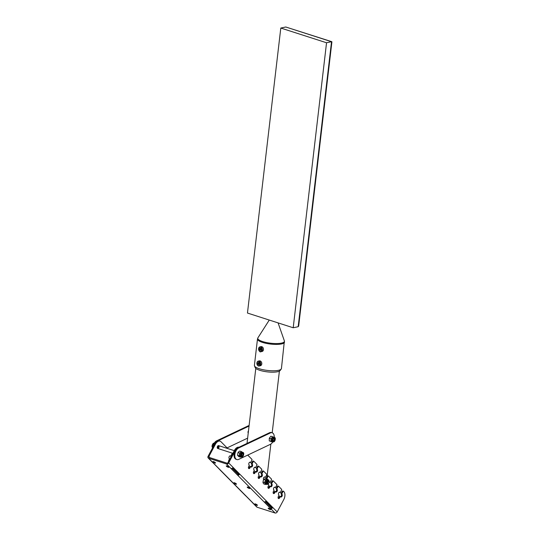 <?xml version="1.0" encoding="UTF-8"?>
<svg xmlns="http://www.w3.org/2000/svg" width="540" height="540" viewBox="0 0 540 540"><rect width="100%" height="100%" fill="white"/><g stroke="black" fill="none" stroke-linecap="round" stroke-linejoin="round"><path stroke-width="0.81" d="M227.738 448.558L220.975 441.727A6.19 3.638 107.8 0 0 220.05 441.146A6.19 3.638 107.8 0 0 215.399 444.251L208.852 456.563A0.743 0.574 -44.7 0 0 209.081 457.387L226.996 463.151A0.743 0.574 -44.7 0 0 227.907 462.692L234.454 450.38A6.19 3.638 -72.2 0 1 238.97 447.235M283.055 491.427L282.292 491.184L280.942 493.729L281.704 493.979L283.055 491.427L283.81 491.535A6.19 3.638 107.8 0 1 283.743 499.628L277.196 511.94A1.735 1.343 135.3 0 1 275.076 513L257.155 507.236A1.735 1.343 135.3 0 1 256.716 506.972L252.302 502.517A1.735 1.343 135.3 0 1 252.113 502.254M220.05 441.146L219.287 440.903A6.19 3.638 -72.2 0 0 214.637 444.008L208.089 456.32A1.735 1.343 -44.7 0 0 208.19 457.967A1.735 1.343 -44.7 0 0 208.629 458.237L226.55 463.995A1.735 1.343 -44.7 0 0 228.67 462.942L235.217 450.63L234.454 450.38M268.333 508.558A1.485 0.351 -152 0 0 269.737 509.436A1.485 0.351 -152 0 0 270.79 509.618A1.485 0.351 -152 0 0 269.642 508.613A1.485 0.351 -152 0 0 268.164 508.228A1.485 0.351 -152 0 0 268.333 508.558M254.988 504.265A1.485 0.351 -152 0 0 256.399 505.15A1.485 0.351 -152 0 0 257.445 505.332A1.485 0.351 -152 0 0 256.298 504.32A1.485 0.351 -152 0 0 254.826 503.935A1.485 0.351 -152 0 0 254.988 504.265M213.084 461.943A1.485 0.351 -152 0 0 214.488 462.827A1.485 0.351 -152 0 0 215.534 463.01A1.485 0.351 -152 0 0 214.394 462.004A1.485 0.351 -152 0 0 212.915 461.612A1.485 0.351 -152 0 0 213.084 461.943M226.422 466.236A1.485 0.351 -152 0 0 227.833 467.12A1.485 0.351 -152 0 0 228.879 467.303A1.485 0.351 -152 0 0 227.732 466.297A1.485 0.351 -152 0 0 226.26 465.905A1.485 0.351 -152 0 0 226.422 466.236M247.381 487.397A1.485 0.351 -152 0 0 248.785 488.282A1.485 0.351 -152 0 0 249.831 488.457A1.485 0.351 -152 0 0 248.69 487.451A1.485 0.351 -152 0 0 247.212 487.067A1.485 0.351 -152 0 0 247.381 487.397M234.036 483.104A1.485 0.351 -152 0 0 235.44 483.989A1.485 0.351 -152 0 0 236.493 484.171A1.485 0.351 -152 0 0 235.346 483.165A1.485 0.351 -152 0 0 233.867 482.774A1.485 0.351 -152 0 0 234.036 483.104M270.857 508.592A1.735 1.343 -44.7 0 0 272.66 507.695L266.045 501.012A1.735 1.343 -44.7 0 1 264.242 501.91L270.857 508.592L271.323 507.721A0.743 0.574 135.3 0 0 271.877 507.445L265.801 501.309M271.323 507.721L265.329 501.674M237.776 475.18A1.735 1.343 -44.7 0 0 239.571 474.289L232.956 467.606A1.735 1.343 -44.7 0 1 231.161 468.497L237.776 475.18L238.235 474.309A0.743 0.574 135.3 0 0 238.795 474.032L232.713 467.897M238.235 474.309L232.247 468.261M219.031 468.848A1.735 1.343 135.3 0 0 219.22 469.105A1.735 1.343 135.3 0 0 219.476 469.294L212.861 462.611A1.735 1.343 135.3 0 1 212.598 462.422L208.19 457.967M252.302 502.517A1.735 1.343 135.3 0 0 252.565 502.706L245.943 496.024A1.735 1.343 135.3 0 1 245.687 495.835L219.22 469.105M232.268 453.134L230.884 456.307L230.553 455.969A1.485 0.871 107.8 0 0 230.33 455.827A1.485 0.871 107.8 0 0 229.122 456.773A1.485 0.871 107.8 0 0 229.203 458.521L229.534 458.851L228.852 460.127A1.485 0.871 107.8 0 0 228.582 461.437M218.828 445.763A1.485 0.871 107.8 0 0 218.606 445.621A1.485 0.871 107.8 0 0 217.323 446.769A1.485 0.871 107.8 0 0 217.701 448.45A1.485 0.871 107.8 0 0 218.909 447.512A1.485 0.871 107.8 0 0 218.828 445.763M249.743 462.233L250.709 462.679L252.072 459.486L247.718 455.092M248.555 468.302A1.485 0.871 107.8 0 0 249.237 467.593L250 467.836L250.675 466.567L251.006 466.898A1.485 0.871 107.8 0 0 251.228 467.039A1.485 0.871 107.8 0 0 252.443 466.094A1.485 0.871 107.8 0 0 252.362 464.353L252.032 464.015L253.388 461.471L252.626 461.221L251.269 463.772L252.362 464.353M250.675 466.567L249.919 466.317L249.237 467.593M250.877 466.769A1.485 0.871 107.8 0 0 251.788 465.534A1.485 0.871 107.8 0 0 251.6 464.103M252.626 461.221L253.672 461.214M254.732 467.269L255.697 467.714L257.053 464.522L253.834 461.268L253.388 461.471M253.537 473.337A1.485 0.871 107.8 0 0 254.225 472.628L254.988 472.871L255.663 471.596L255.994 471.933A1.485 0.871 107.8 0 0 256.216 472.075A1.485 0.871 107.8 0 0 257.425 471.13A1.485 0.871 107.8 0 0 257.351 469.382L257.02 469.051L258.37 466.499L257.607 466.256L256.257 468.808L257.351 469.382M255.663 471.596L254.9 471.353L254.225 472.628M255.866 471.798A1.485 0.871 107.8 0 0 256.77 470.57A1.485 0.871 107.8 0 0 256.588 469.139M257.607 466.256L258.66 466.25M259.517 472.102L260.483 472.547L261.839 469.355L258.815 466.304L258.37 466.499M258.322 478.17A1.485 0.871 107.8 0 0 259.011 477.461L259.774 477.704L260.449 476.429L260.779 476.766A1.485 0.871 107.8 0 0 261.002 476.901A1.485 0.871 107.8 0 0 262.211 475.963A1.485 0.871 107.8 0 0 262.136 474.214L261.806 473.884L263.156 471.332L262.393 471.089L261.043 473.641L262.136 474.214M260.449 476.429L259.686 476.186L259.011 477.461M260.651 476.631A1.485 0.871 107.8 0 0 261.556 475.402A1.485 0.871 107.8 0 0 261.374 473.971M262.393 471.089L263.446 471.083M264.377 477.002L265.336 477.455L266.915 474.478L263.601 471.137L263.156 471.332M269.433 481.923L270.25 482.416L271.613 479.216L268.461 476.037L267.253 475.997L266.004 478.649M267.253 475.997L268.299 475.99M269.285 481.964L270.25 482.416M268.097 488.038A1.485 0.871 107.8 0 0 268.778 487.323L269.541 487.573L270.216 486.297L270.547 486.635A1.485 0.871 107.8 0 0 270.769 486.77A1.485 0.871 107.8 0 0 271.985 485.831A1.485 0.871 107.8 0 0 271.904 484.083L271.573 483.752L272.93 481.201L272.167 480.958L270.81 483.502L271.904 484.083M270.216 486.297L269.46 486.054L268.778 487.323M270.418 486.5A1.485 0.871 107.8 0 0 271.33 485.271A1.485 0.871 107.8 0 0 271.141 483.84M272.167 480.958L273.213 480.951M274.475 487.208L275.441 487.654L277.02 484.684L273.375 480.998L272.93 481.201M273.287 493.276A1.485 0.871 107.8 0 0 273.969 492.568L274.732 492.811L275.407 491.535L275.738 491.873A1.485 0.871 107.8 0 0 275.96 492.014A1.485 0.871 107.8 0 0 277.168 491.069A1.485 0.871 107.8 0 0 277.094 489.321L276.764 488.99L278.12 486.446L277.358 486.196L276.001 488.747L277.094 489.321M275.407 491.535L274.644 491.292L273.969 492.568M275.609 491.738A1.485 0.871 107.8 0 0 276.521 490.509A1.485 0.871 107.8 0 0 276.332 489.078M277.358 486.196L278.404 486.189M279.416 492.19L280.382 492.642L281.738 489.443L278.566 486.243L278.12 486.446M278.222 498.265A1.485 0.871 107.8 0 0 278.91 497.556L279.673 497.799L280.348 496.523L280.678 496.861A1.485 0.871 107.8 0 0 280.901 496.996A1.485 0.871 107.8 0 0 282.11 496.058A1.485 0.871 107.8 0 0 282.035 494.309L281.704 493.979M280.348 496.523L279.585 496.28L278.91 497.556M280.55 496.726A1.485 0.871 107.8 0 0 281.455 495.497A1.485 0.871 107.8 0 0 281.273 494.066L282.035 494.309M280.942 493.729L281.273 494.066M282.292 491.184L283.338 491.177M271.877 507.445L272.66 507.695M238.795 474.032L239.571 474.289M230.884 456.307L229.925 455.855M217.37 448.166A1.485 0.871 107.8 0 0 218.221 447.059A1.485 0.871 107.8 0 0 218.174 445.655A1.485 0.871 -72.2 0 1 218.228 447.039A1.485 0.871 -72.2 0 1 217.397 448.16A1.485 0.871 -72.2 0 1 217.37 448.166M239.733 447.485A6.19 3.638 107.8 0 0 235.217 450.63M279.565 492.149L280.051 492.305A1.485 0.871 107.8 0 0 279.828 492.17A1.485 0.871 107.8 0 0 278.613 493.108A1.485 0.871 107.8 0 0 278.694 494.856L279.025 495.187L278.35 496.463A1.485 0.871 107.8 0 0 278.552 498.542A1.485 0.871 107.8 0 0 279.673 497.799M280.051 492.305L280.382 492.642M274.624 487.161L275.11 487.316A1.485 0.871 107.8 0 0 274.887 487.181A1.485 0.871 107.8 0 0 273.679 488.12A1.485 0.871 107.8 0 0 273.753 489.868L274.084 490.199L273.409 491.474A1.485 0.871 107.8 0 0 273.618 493.56A1.485 0.871 107.8 0 0 274.732 492.811M275.11 487.316L275.441 487.654M268.299 483.887A1.485 0.871 107.8 0 0 268.562 484.63L268.893 484.961L268.218 486.236A1.485 0.871 107.8 0 0 268.427 488.315A1.485 0.871 107.8 0 0 269.541 487.573M269.919 482.078A1.485 0.871 107.8 0 0 269.696 481.937A1.485 0.871 107.8 0 0 269.163 482.024M268.016 476.24L266.767 478.892M263.041 482.639A1.485 0.871 107.8 0 0 263.324 483.246M264.519 476.962L265.005 477.117A1.485 0.871 107.8 0 0 264.782 476.975A1.485 0.871 107.8 0 0 263.581 477.907A1.485 0.871 107.8 0 0 263.642 479.655M265.005 477.117L265.336 477.455M259.666 472.055L260.152 472.21A1.485 0.871 107.8 0 0 259.929 472.075A1.485 0.871 107.8 0 0 258.714 473.013A1.485 0.871 107.8 0 0 258.795 474.761L259.126 475.092L258.451 476.368A1.485 0.871 107.8 0 0 258.653 478.447A1.485 0.871 107.8 0 0 259.774 477.704M260.152 472.21L260.483 472.547M254.88 467.221L255.366 467.377A1.485 0.871 107.8 0 0 255.143 467.242A1.485 0.871 107.8 0 0 253.928 468.18A1.485 0.871 107.8 0 0 254.009 469.928L254.34 470.259L253.665 471.535A1.485 0.871 107.8 0 0 253.868 473.614A1.485 0.871 107.8 0 0 254.988 472.871M255.366 467.377L255.697 467.714M249.892 462.193L250.378 462.348A1.485 0.871 107.8 0 0 250.155 462.206A1.485 0.871 107.8 0 0 248.947 463.144A1.485 0.871 107.8 0 0 249.021 464.893L249.352 465.23L248.677 466.499A1.485 0.871 107.8 0 0 248.886 468.585A1.485 0.871 107.8 0 0 250 467.836M251.269 463.772L252.032 464.015M256.257 468.808L257.02 469.051M261.043 473.641L261.806 473.884M265.896 478.541L266.659 478.791M270.81 483.502L271.573 483.752M276.001 488.747L276.764 488.99M213.482 447.849A6.19 3.638 -72.2 0 1 217.377 441.099L248.94 426.114A6.19 3.638 -72.2 0 1 249.048 426.067M247.631 438.136L227.077 447.889M248.231 433.026A1.485 0.871 -72.2 0 1 248.488 430.832M212.72 447.606A6.19 3.638 -72.2 0 1 216.614 440.849L248.177 425.864A6.19 3.638 -72.2 0 1 249.102 425.588M217.573 446.229A1.485 0.871 -72.2 0 1 217.208 447.35M272.714 442.051A6.19 3.638 -72.2 0 1 270.317 444.366L238.754 459.351A6.19 3.638 -72.2 0 1 236.844 459.547A6.19 3.638 -72.2 0 1 234.913 454.046A6.19 3.638 -72.2 0 1 238.721 447.964L270.284 432.979A6.19 3.638 -72.2 0 1 272.194 432.783A6.19 3.638 -72.2 0 1 274.232 437.339M236.844 459.547L236.081 459.297A6.19 3.638 -72.2 0 1 234.151 453.803A6.19 3.638 -72.2 0 1 237.958 447.721L269.521 432.736A6.19 3.638 -72.2 0 1 271.431 432.54L272.194 432.783L279.396 371.095M273.01 439.472A0.992 0.581 -72.2 0 1 273.159 439.175A0.992 0.581 -72.2 0 1 274.151 439.195A0.992 0.581 -72.2 0 1 273.733 440.492A0.992 0.581 -72.2 0 1 273.071 440.539A0.992 0.581 -72.2 0 1 272.97 439.601M268.603 483.341A1.485 0.871 -72.2 0 1 268.447 483.509A1.485 0.871 -72.2 0 1 267.705 483.752A1.485 0.871 -72.2 0 1 267.327 482.072A1.485 0.871 -72.2 0 1 268.616 480.931A1.485 0.871 -72.2 0 1 269.075 481.565A1.485 0.871 -72.2 0 1 269.102 481.788M269.17 482.18A0.992 0.581 -72.2 0 1 268.738 483.239A0.992 0.581 -72.2 0 1 267.935 483.01A0.992 0.581 -72.2 0 1 268.367 481.667A0.992 0.581 -72.2 0 1 269.15 481.943A0.992 0.581 -72.2 0 1 269.17 482.18M242.501 455.645A0.992 0.581 -72.2 0 1 241.745 455.321A0.992 0.581 -72.2 0 1 242.204 454.005A0.992 0.581 -72.2 0 1 242.973 454.302A0.992 0.581 -72.2 0 1 242.554 455.598A0.992 0.581 -72.2 0 1 242.501 455.645M241.292 457.076L240.422 456.8A2.477 1.451 -72.2 0 1 240.044 456.557A2.477 1.451 -72.2 0 1 239.659 454.518A2.477 1.451 -72.2 0 1 240.8 452.405A2.477 1.451 -72.2 0 1 241.616 452.048A2.477 1.451 -72.2 0 1 241.934 452.088L242.811 452.365A2.477 1.451 107.8 0 0 242.487 452.324A2.477 1.451 107.8 0 0 240.59 454.538A2.477 1.451 107.8 0 0 241.292 457.076L242.771 456.604C244.046 454.073 244.06 452.662 242.811 452.365M240.881 456.941L240.503 457.151L239.24 455.848L239.747 453.08L241.515 451.622L242.318 452.324M241.684 456.327A1.667 0.979 107.8 0 0 242.946 455.011A1.667 0.979 107.8 0 0 242.69 453.202M239.747 453.08L238.025 452.527L238.741 451.744L239.794 451.069L241.515 451.622M238.025 452.527L237.519 455.294L239.24 455.848M237.519 455.294L238.788 456.597L240.503 457.151M242.656 453.202A1.667 0.979 107.8 0 0 241.373 454.694A1.667 0.979 107.8 0 0 241.846 456.408A1.667 0.979 107.8 0 0 243.297 455.119A1.667 0.979 107.8 0 0 242.872 453.229A1.667 0.979 107.8 0 0 242.656 453.202M272.862 440.512A1.215 0.716 107.8 0 0 273.2 440.883A1.215 0.716 107.8 0 0 273.956 440.525A1.215 0.716 107.8 0 0 274.347 439.358A1.215 0.716 107.8 0 0 273.949 438.568A1.215 0.716 107.8 0 0 273.456 438.669M271.363 441.221A2.477 1.451 -72.2 0 1 271.161 440.168A2.477 1.451 -72.2 0 1 271.971 437.832A2.477 1.451 -72.2 0 1 273.497 437.103A2.477 1.451 -72.2 0 1 273.55 437.117L272.592 436.759L271.006 438.791L270.979 441.437L271.937 441.794A2.477 1.451 -72.2 0 1 271.363 441.221M273.497 437.103L274.374 437.38A2.477 1.451 107.8 0 0 272.491 438.662A2.477 1.451 107.8 0 0 272.234 441.497A2.477 1.451 107.8 0 0 272.855 442.091L271.985 441.815A2.477 1.451 -72.2 0 1 271.937 441.794L272.592 442.01M273.247 441.342A1.667 0.979 107.8 0 0 274.509 440.026A1.667 0.979 107.8 0 0 274.252 438.217M272.592 436.759L270.877 436.205L269.285 438.237L269.264 440.883L270.979 441.437M269.285 438.237L271.006 438.791M269.264 440.883L272.551 442.044M272.997 441.025A1.667 0.979 107.8 0 0 273.409 441.43A1.667 0.979 107.8 0 0 274.86 440.134A1.667 0.979 107.8 0 0 274.435 438.244A1.667 0.979 107.8 0 0 273.166 439.108A1.667 0.979 107.8 0 0 272.997 441.025M266.713 484.475L265.842 484.191A2.477 1.451 -72.2 0 1 265.781 484.171A2.477 1.451 -72.2 0 1 265.214 483.59A2.477 1.451 -72.2 0 1 265.248 481.295A2.477 1.451 -72.2 0 1 266.625 479.547A2.477 1.451 -72.2 0 1 267.354 479.486L268.225 479.763A2.477 1.451 107.8 0 0 266.099 481.626A2.477 1.451 107.8 0 0 266.652 484.454A2.477 1.451 107.8 0 0 266.713 484.475L267.631 484.394L268.447 483.509M266.564 484.13L265.484 484.481L264.607 482.585L265.545 479.891L267.368 479.088L267.982 480.087M267.368 479.088L265.653 478.535L264.566 478.879L263.189 480.634L263.156 482.929L263.763 483.928L265.484 484.481M262.885 482.031L264.607 482.585M263.831 479.338L265.545 479.891M268.663 480.944A1.667 0.979 107.8 0 0 268.292 480.627A1.667 0.979 107.8 0 0 266.854 481.882A1.667 0.979 107.8 0 0 267.226 483.793A1.667 0.979 107.8 0 0 267.266 483.806A1.667 0.979 107.8 0 0 267.759 483.766M281.435 368.543A13.608 3.503 6.7 0 1 267.509 370.447A13.608 3.503 6.7 0 1 254.401 365.384C254.988 367.7 255.899 368.975 257.128 369.205A12.494 3.22 6.7 0 0 277.898 371.635C279.153 371.695 280.328 370.663 281.435 368.543L284.378 340.916A13.426 3.456 6.7 0 1 277.385 343.548A13.426 3.456 6.7 0 1 262.67 341.57A13.426 3.456 6.7 0 1 257.918 337.817L257.486 339.012A13.608 3.503 6.7 0 0 262.46 342.394A13.608 3.503 6.7 0 0 276.622 344.412A13.608 3.503 6.7 0 0 284.519 342.178M280.8 28.046L247.462 313.045L293.207 327.76L298.175 326.714L298.667 326.059L331.911 41.843L285.775 27L280.8 28.046L326.545 42.761L331.519 41.715L298.175 326.714M293.207 327.76L326.545 42.761M331.823 41.702L285.775 27M259.997 348.219L259.423 349.002L259.726 350.102L260.604 350.42L261.178 349.637L260.874 348.536L259.997 348.219M260.928 348.023L260.361 348.806L260.665 349.906L261.536 350.224M260.665 349.906L259.726 350.102M260.361 348.806L259.423 349.002M261.036 346.639A2.477 1.897 78.1 0 1 263.405 348.664A2.477 1.897 78.1 0 1 262.055 351.479L260.996 351.702A2.477 1.897 78.1 0 1 258.593 348.597A2.477 1.897 78.1 0 1 259.976 346.856A2.477 1.897 78.1 0 1 262.346 348.887A2.477 1.897 78.1 0 1 260.996 351.702C260.017 352.39 259.193 351.371 258.525 348.638L259.976 346.856L261.036 346.639M259.295 362.907L258.451 362.441L257.789 363.103L257.972 364.23L258.815 364.696L259.484 364.034L259.295 362.907M259.382 362.245L258.721 362.907L258.903 364.034L259.747 364.5M258.903 364.034L257.972 364.23M258.721 362.907L257.789 363.103M259.484 360.869A2.477 1.897 78.1 0 1 261.752 362.988A2.477 1.897 78.1 0 1 260.388 365.729L259.335 365.951A2.477 1.897 78.1 0 1 256.966 363.92A2.477 1.897 78.1 0 1 258.309 361.112A2.477 1.897 78.1 0 1 258.424 361.091A2.477 1.897 78.1 0 1 260.692 363.211A2.477 1.897 78.1 0 1 259.335 365.951C257.728 366.748 255.245 362.839 258.309 361.112L259.369 360.889A2.477 1.897 78.1 0 1 259.484 360.869M208.629 458.237L257.155 507.236M275.076 513L226.55 463.995M209.932 457.657L208.852 456.563M228.67 462.942L277.196 511.94M230.074 455.814L230.553 455.969M214.637 444.008L215.399 444.251M248.94 426.114L248.177 425.864M217.377 441.099L216.614 440.849M270.284 432.979L269.521 432.736M238.721 447.964L237.958 447.721M212.625 447.782A2.477 1.451 -72.2 0 1 212.159 446.823A2.477 1.451 -72.2 0 1 212.638 444.413A2.477 1.451 -72.2 0 1 214.191 443.205M212.099 446.526A2.072 1.215 -72.2 0 1 213.097 443.779M242.723 452.817A2.072 1.215 107.8 0 0 241.076 455.882A2.072 1.215 107.8 0 0 243.277 455.767A2.072 1.215 107.8 0 0 242.723 452.817M272.768 441.308A2.072 1.215 107.8 0 0 275.062 440.282A2.072 1.215 107.8 0 0 273.942 437.92A2.072 1.215 107.8 0 0 272.768 441.308M269.102 481.68A2.072 1.215 107.8 0 0 268.056 480.222A2.072 1.215 107.8 0 0 266.551 482.092A2.072 1.215 107.8 0 0 267.098 484.171A2.072 1.215 107.8 0 0 268.535 483.421M258.633 348.719A2.18 1.667 78.1 0 1 261.394 347.827A2.18 1.667 78.1 0 1 260.881 351.419A2.18 1.667 78.1 0 1 258.633 348.719M258.289 361.422A2.18 1.667 78.1 0 1 260.246 364.46A2.18 1.667 78.1 0 1 257.371 364.831A2.18 1.667 78.1 0 1 258.289 361.422M253.76 461.221L252.997 460.978M258.741 466.256L257.985 466.007M263.527 471.089L262.771 470.839M268.387 475.99L267.624 475.747M273.301 480.951L272.538 480.708M278.492 486.196L277.729 485.946M283.426 491.184L282.663 490.934M255.798 368.341L247.016 443.421M270.857 444.056L267.084 476.314M269.15 481.943L269.075 481.565M212.942 447.957L212.011 446.695C212.476 443.88 213.293 442.726 214.454 443.245M234.306 450.671L218.606 445.621M232.888 453.337L217.701 448.45M242.973 454.302L242.892 453.924M272.855 442.091L274.334 441.619C275.609 439.088 275.623 437.677 274.374 437.38M269.156 481.984L268.927 480.364L268.225 479.763M254.401 365.384L257.486 339.012M269.271 320.065L257.918 337.817M278.08 322.893L284.378 340.916"/></g></svg>
